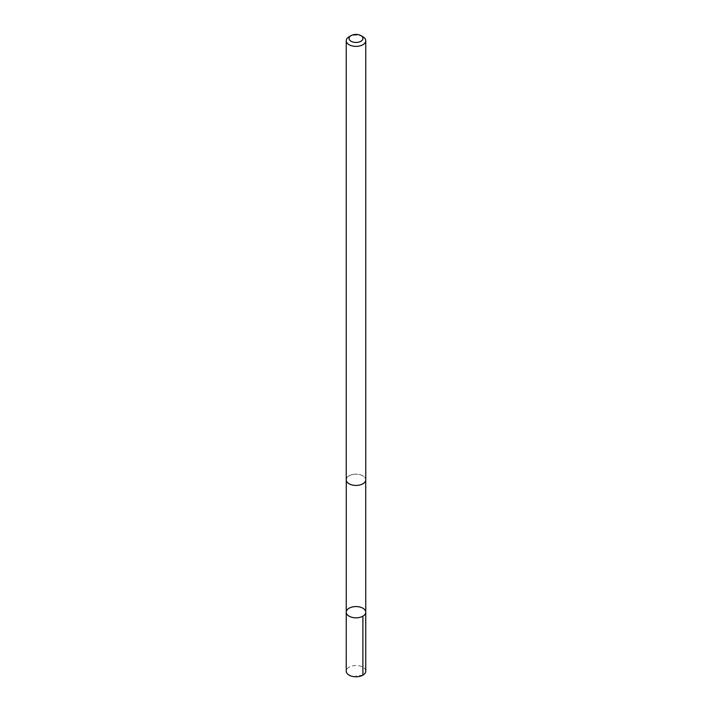 <?xml version="1.0" encoding="UTF-8"?>
<svg xmlns="http://www.w3.org/2000/svg" width="712" height="712" viewBox="0 0 712 712"><rect width="100%" height="100%" fill="white"/><g stroke="black" fill="none" stroke-linecap="round" stroke-linejoin="round"><path stroke-width="0.53" stroke-dasharray="3.56 2.67" d="M365.763 671.158A9.763 5.634 0 0 0 352.413 665.916A9.763 5.634 0 0 0 346.237 671.158M352.431 474.566A9.728 5.616 0 0 0 346.272 479.79A9.728 5.616 0 0 0 359.569 485.014A9.728 5.616 0 0 0 365.728 479.79A9.728 5.616 0 0 0 352.431 474.566M346.246 612.195A9.754 5.634 180 0 1 352.422 606.962A9.754 5.634 180 0 1 365.754 612.195M365.728 480.226L365.728 479.79A9.763 5.634 0 0 0 356 474.156A9.763 5.634 0 0 0 346.237 479.79L346.272 480.226M362.897 36.748A9.763 5.634 0 0 0 349.103 36.748M362.897 675.145L356 675.946"/><path stroke-width="1.07" d="M352.422 606.962A9.754 5.634 180 0 1 365.754 612.195A9.754 5.634 180 0 1 356 617.829A9.754 5.634 180 0 1 346.246 612.195A9.754 5.634 180 0 1 352.422 606.962M346.237 671.158A9.763 5.634 0 0 0 359.587 676.4A9.763 5.634 0 0 0 365.763 671.158L365.754 612.195A9.754 5.634 180 0 1 356 617.829A9.754 5.634 180 0 1 346.246 612.195L346.237 671.158M351.087 35.6L349.103 36.748A9.763 5.634 0 0 0 346.237 40.735L346.237 479.79A9.763 5.634 0 0 0 359.587 485.032A9.763 5.634 0 0 0 365.763 479.79L365.763 40.735A9.763 5.634 0 0 0 362.897 36.748L360.913 35.6A6.942 4.005 0 0 0 351.087 35.6A6.942 4.005 0 0 0 350.197 40.637A6.942 4.005 0 0 0 358.545 42.159A6.942 4.005 0 0 0 360.913 35.6M346.237 40.735A9.763 5.634 0 0 0 359.587 45.977A9.763 5.634 0 0 0 365.763 40.735M362.897 616.174L362.897 675.145M346.272 480.226L346.246 612.195M365.728 480.226L365.754 612.195"/></g></svg>
